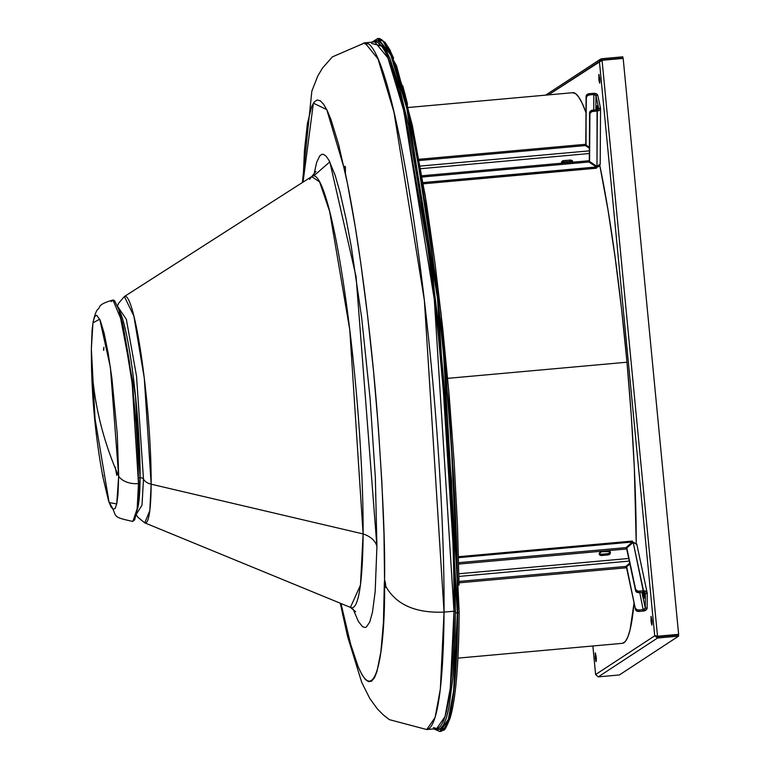 <?xml version="1.0" encoding="UTF-8"?>
<svg xmlns="http://www.w3.org/2000/svg" width="770" height="770" viewBox="0 0 770 770"><rect width="100%" height="100%" fill="white"/><g stroke="black" fill="none" stroke-linecap="round" stroke-linejoin="round"><path stroke-width="1.16" d="M433.818 727.64L436.638 728.641A344.748 37.23 -95.1 0 1 433.375 727.679L436.638 728.641L445.022 716.639L450.286 688.178L453.982 611.207A1.251 0.828 -179.6 0 1 455.397 611.909L455.012 636.261L452.856 677.485L448.929 707.486L446.35 717.89L443.395 725.09L440.084 729.017L436.465 729.633L434.723 728.815M385.491 49.27L378.205 42.947M371.573 43.466L383.816 46.383L399.871 89.079L432.981 276.882L451.547 480.788L455.426 612.015A1.723 1.136 0.4 0 0 457.37 612.997L437.524 298.519L406.82 108.503L390.727 54.757L377.502 38.529A347.886 37.576 84.9 0 1 430.074 240.182A347.886 37.576 84.9 0 1 457.37 612.997L457.678 612.968A347.886 37.576 -95.1 0 0 430.382 240.153A347.886 37.576 -95.1 0 0 377.81 38.5L391.035 54.728L407.137 108.474L437.832 298.49L457.678 612.968A1.723 1.136 0.4 0 0 459.161 611.861A1.723 1.136 0.4 0 0 459.151 611.678L441.085 313.525L412.374 125.52L396.579 65.873L382.988 41.051M382.161 40.579L377.849 40.666M384.557 580.185L383.98 534.053L381.891 482.549L378.359 427.61L373.537 371.294L367.588 315.71L360.745 262.945L355.172 226.419L347.395 183.241L338.694 144.837L330.965 119.523L327.26 110.63L323.708 104.383L320.349 100.812L317.202 99.984L314.304 101.881L311.686 106.491L307.374 123.662L304.419 150.862L303.043 182.115L313.38 103.151L326.759 109.609L344.633 169.949L344.565 167.417L345.48 167.34L344.565 167.417L344.7 166.522L345.306 166.609L345.412 173.606L344.546 168.601L344.806 166.253L345.422 167.032L345.412 173.606C359.08 237.497 371.14 335.913 377.098 411.44C382.767 488.19 385.26 544.438 384.557 580.185L385.799 586.355L385.635 587.5L385.039 587.038L384.374 581.466L385.058 581.398L384.374 581.466L383.431 622.612L380.842 652.171L376.857 671.931L374.384 677.889L371.621 681.142L368.599 681.671L365.346 679.477L361.881 674.559L358.252 666.974L350.61 644.124L340.975 603.516L342.833 615.365L341.842 609.368L342.39 609.32L341.842 609.368L342.833 615.365M361.736 44.448A344.748 37.23 84.9 0 1 364.903 42.812A344.748 37.23 84.9 0 1 417.003 242.646A344.748 37.23 84.9 0 1 444.049 612.102C415.531 613.257 396.107 604.671 385.799 586.355L385.25 587.491L384.538 584.372C385.587 655.337 372.459 746.707 342.717 611.784L342.919 615.557M385.491 583.362L385.799 586.355C396.107 604.671 415.531 613.257 444.049 612.102L453.982 611.207A344.748 37.23 -95.1 0 0 426.927 241.751A344.748 37.23 -95.1 0 0 374.836 41.917L364.903 42.812L332.409 56.874L322.524 68.03L317.789 75.98L311.84 91.139L302.408 182.519M340.282 603.228L347.501 636.222L361.698 682.336L369.908 698.698L377.483 709.045L383.287 714.897L389.351 719.642L426.715 729.537L436.638 728.641A344.748 37.23 -95.1 0 0 453.982 611.207L444.049 612.102A344.748 37.23 84.9 0 1 426.715 729.537L435.089 717.524L440.353 689.073L444.049 612.102L424.386 300.454L393.961 112.15L378.012 58.895L364.903 42.812M355.625 611.746L350.437 607.376L360.447 585.171L363.113 533.937A25.073 16.584 -179.6 0 1 376.925 546.565A25.073 16.584 0.4 0 0 363.113 533.937A216.832 23.418 -95.1 0 0 345.326 296.103A216.832 23.418 -95.1 0 0 312.052 176.349L124.365 296.537A113.787 12.291 84.9 0 1 141.824 359.388A113.787 12.291 84.9 0 1 151.161 484.195L363.113 533.937L151.161 484.195L144.279 378.08L133.845 315.969L124.365 296.537L118.57 303.322L117.512 305.969M117.81 306.71L126.338 319.29L136.521 376.164L143.48 479.123A12.532 8.287 0.4 0 0 151.161 484.195A12.532 8.287 -179.6 0 1 143.48 479.123L142.017 505.207L136.463 513.994L142.017 505.207L143.48 479.123A3.138 2.069 0.4 0 0 140.092 477.756A3.138 2.069 -179.6 0 1 143.48 479.123L136.521 376.164L126.338 319.29L117.81 306.71M137.079 510.125L140.092 477.756A102.651 11.088 -95.1 0 0 119.109 310.416L135.424 395.684L140.092 477.756L138.484 477.9L140.092 477.756A102.651 11.088 -95.1 0 1 137.079 510.125M118.522 484.667L118.099 482.588M116.713 475.35L115.288 467.101M309.656 179.372L311.667 176.628L319.589 181.884L329.666 211.538L349.763 329.772L363.113 533.937A216.832 23.418 -95.1 0 1 350.87 607.578L144.731 522.84L149.803 510.741L151.161 484.195A113.787 12.291 84.9 0 1 144.731 522.84L137.82 517.19L136.309 514.784M313.785 175.887L329.81 161.883L356.067 276.603L376.925 546.565L375.346 477.429L370.072 398.167L361.708 318.058L351.236 246.458L346.404 220.509L339.878 191.74L335.075 175.137L328.963 160.304L326.114 156.185L323.429 154.337L322.158 154.26L319.771 155.819L316.634 162.403L314.016 174.338M353.161 609.214L358.377 621.428L362.593 626.751L365.192 627.473L366.405 626.972L369.725 622.083L372.478 612.188L375.173 591.591L376.925 546.565M447.139 724.907L450.094 717.698L452.673 707.293M457.9 657.975L458.756 636.039M459.141 612.006L459.151 611.678A1.723 1.136 -179.6 0 1 459.161 611.861A1.723 1.136 -179.6 0 1 457.678 612.968L457.37 612.997A1.723 1.136 -179.6 0 1 455.426 612.015L453.8 526.872L448.15 429.535L438.948 328.367L426.994 232.097L413.317 149.005L408.581 125.52L399.101 86.25L389.918 58.472L385.549 49.241L381.391 43.245L377.483 40.55L373.854 41.166L372.719 42.109M459.074 585.142L457.524 526.545L454.185 462.5L449.17 395.472L442.673 328.03L434.954 262.782L426.301 202.212L412.306 125.183M407.542 104.2L402.816 85.922M393.643 58.135L389.274 48.905L385.115 42.918M384.875 580.753L385.289 582.341M434.53 728.834L436.475 729.787L440.103 729.171L443.414 725.244L446.369 718.035L448.949 707.63L452.875 677.619L454.185 658.312L455.426 612.015M372.911 42.09L377.493 40.704L381.41 43.399L385.558 49.395L389.928 58.626L399.101 86.384L408.581 125.635L413.317 149.111L426.984 232.165L438.929 328.395L448.13 429.516L453.78 526.815L455.397 611.909A1.251 0.828 0.4 0 0 453.982 611.207L434.309 299.559L403.894 111.255L387.936 58L374.836 41.917M433.789 728.901L439.872 731.5L448.323 719.382L453.646 690.671L457.37 612.997A347.886 37.576 84.9 0 1 439.872 731.5L440.18 731.471A347.886 37.576 -95.1 0 0 457.678 612.968L453.954 690.642L448.631 719.353L440.18 731.471C444.521 727.843 442.894 735.831 450.046 718.314C455.763 699.41 458.795 663.923 459.161 611.842L448.727 390.313L425.281 195.744L405.145 94.479L390.072 50.069L384.952 42.206L377.81 38.5L371.977 42.167M439.834 729.334L444.088 728.651M444.367 728.266L439.997 729.238M439.824 729.18L438.092 728.237M371.717 43.457L383.98 46.768L400.034 89.792L433.058 277.604L451.538 481.009L455.397 611.909M102.824 475.696L102.68 474.811L102.824 475.696M91.466 358.32L91.438 355.788A683.635 452.115 -179.6 0 1 91.38 348.425A683.635 452.115 0.4 0 0 91.438 355.788L91.486 357.877A683.635 452.115 0.4 0 0 114.826 467.149L115.654 469.161A683.635 452.115 0.4 0 0 118.676 476.264L117.281 434.232L111.862 377.954L108.137 353.064L104.142 333.275L100.225 320.291L96.722 315.248L94.758 316.528L93.199 321.485L92.092 329.945L91.38 348.425L92.958 322.832L99.734 319.175L110.389 367.309L118.676 476.264A683.635 452.115 -179.6 0 1 115.654 469.161L114.826 467.149A683.635 452.115 -179.6 0 1 91.486 357.877L91.447 355.422M103.738 350.36L103.844 347.289L103.536 349.984M111.227 301.522L113.459 300.059L114.711 300.926L118.907 309.79L123.441 327.346L129.36 361.573L133.2 392.498L136.146 424.982L137.965 456.244L138.484 483.589A18.807 12.435 -179.6 0 1 118.676 476.264L116.713 503.898L109.138 502.579L95.047 418.822L91.37 349.205C91.207 392.132 95.037 434.704 102.872 476.909L108.56 500.914L111.063 506.997L113.334 509.451L115.298 508.171L116.857 503.205L117.964 494.744L118.676 476.264A18.807 12.435 0.4 0 0 138.484 483.589L132.142 383.094L122.334 322.37L112.959 300.011C96.481 304.795 101.149 306.903 97.501 309.636C95.961 311.427 94.45 315.825 92.958 322.832M91.476 356.144L91.476 358.406M103.084 476.707L102.67 474.657M109.138 502.579C119.1 516.901 108.705 516.237 132.892 521.454L137.291 508.412L138.484 483.589L137.108 509.952L134.625 519.952L132.401 521.406M598.848 79.079L598.906 74.411L599.743 78.492L598.8 74.565L599.05 80.725L599.628 83.112L599.917 81.659L599.743 78.492L599.695 83.15L598.848 79.079L599.791 78.992L598.848 79.079M651.035 621.015L651.093 616.346L651.93 620.428L650.987 616.5L651.228 622.66L651.805 625.048L652.094 623.594L651.93 620.428L651.872 625.086L651.035 621.015L651.978 620.928L651.035 621.015M595.287 657.551L595.345 652.883L596.182 656.964L595.239 653.037L595.479 659.197L596.057 661.584L596.346 660.131L596.182 656.964L596.124 661.622L595.287 657.551L596.23 657.465L595.287 657.551M657.397 636.318L678.63 634.336L623.171 58.395L602.063 60.301L623.171 58.395L678.63 634.336L657.522 636.232L602.063 60.301L599.407 61.494L654.712 635.818L657.522 636.232L602.063 60.301L548.452 94.883L599.407 61.494L654.712 635.818L595.624 674.539L592.881 645.982L595.624 674.539L598.271 676.869L657.513 638.032L654.712 635.818L595.624 674.539L598.271 676.869L657.513 638.032L654.712 635.818L656.897 636.164M595.624 674.616L592.862 645.982M655.953 635.712L657.397 636.79L657.513 638.032L678.611 636.135L678.495 634.894L657.397 636.79L655.953 635.712M657.397 636.79L657.513 638.032L678.611 636.135L619.369 674.963L598.271 676.869L619.369 674.963L678.611 636.135L678.495 634.894L657.397 636.79M599.407 61.494L601.736 58.722L601.851 59.973L600.648 61.379L601.851 59.973L600.831 60.638L601.851 59.973L601.736 58.722L622.834 56.826L601.736 58.722L600.571 59.136L599.407 61.494M601.255 60.185L622.949 58.068L622.834 56.826L622.949 58.068L601.851 59.973M622.343 58.472L622.949 58.068L622.343 58.472M644.144 592.274A4.697 0.51 84.9 0 1 644.403 596.461L644.134 592.159M645.279 608.059L645.366 593.487L647.233 593.324L647.147 607.896L645.279 608.059L641.93 592.39L645.279 608.059L647.147 607.896L647.233 593.324L646.155 591.427L643.528 590.831L643.518 592.246L644.827 592.534L645.366 593.487L645.279 608.059A1.877 1.396 -12.1 0 1 643.412 609.638L645.279 608.059M636.79 544.438L633.181 542.388L643.518 592.246A1.877 1.396 -12.1 0 1 645.347 593.266A1.877 1.396 -12.1 0 1 645.366 593.487L647.233 593.324A3.763 2.791 -12.1 0 0 647.185 592.871L636.761 544.034L633.181 542.388L643.528 590.831A3.763 2.791 -12.1 0 1 647.185 592.871M643.133 591.88L643.855 597.443L644.201 598.049L644.403 596.461A4.697 0.51 84.9 0 1 644.172 598.059A4.697 0.51 84.9 0 1 643.152 592.274M610.158 551.609L609.416 553.004L607.665 553.707L600.966 554.275L599.166 553.312M628.715 558.471L458.92 573.756L628.715 558.471M599.291 553.495A2.502 1.858 167.9 0 0 601.457 554.265L601.716 555.497A2.502 1.858 -12.1 0 1 599.281 554.15A2.502 1.858 -12.1 0 1 601.745 551.744L599.435 553.11L599.965 555.112L607.925 554.939L610.225 553.572L609.696 551.57L601.745 551.744L607.944 551.185A2.502 1.858 -12.1 0 1 610.389 552.542A2.502 1.858 -12.1 0 1 607.925 554.939L607.665 553.707A2.502 1.858 167.9 0 0 610.11 551.955M634.008 542.369L632.545 542.311L632.661 542.84L632.545 542.311A3.763 2.483 -179.6 0 1 633.739 542.33M632.43 542.013L626.029 547.614L458.689 562.678L626.029 547.614L632.43 542.013L458.564 557.663L632.43 542.013L632.42 543.052L632.545 542.311M458.545 556.71L632.382 541.06L632.709 543.071M626.029 549.02L458.728 564.083L626.029 549.02L626.78 548.356L626.029 549.02L626.029 547.614L626.029 549.02M626.79 547.99L633.181 542.388L626.79 547.99L635.635 589.454L626.79 547.99M643.528 590.831L637.964 591.177L635.635 589.454L635.635 590.86L626.78 549.395L635.635 590.86A3.138 2.069 0.4 0 0 639.177 592.64L636.395 591.957L635.635 589.454A3.138 2.069 -179.6 0 0 639.177 591.225L643.528 590.831M643.518 592.246L639.177 592.64L639.177 591.225L639.177 592.64L643.518 592.246M647.147 607.896L646.04 609.984L643.402 611.053L639.764 592.582L643.402 611.053L639.062 611.438L643.402 611.053A3.763 2.791 -12.1 0 0 647.147 607.896M626.665 568.202L635.664 610.061L637.262 611.255L639.062 611.438L639.062 610.032L643.412 609.638L639.062 610.032A3.138 2.069 -179.6 0 1 635.519 608.262L636.742 609.628L639.062 610.032L639.062 611.438A3.138 2.069 0.4 0 1 635.519 609.667L626.665 568.202L635.519 609.667L626.665 566.797L629.889 563.977L626.665 566.797L626.665 568.202M629.273 561.089L458.968 576.422L629.273 561.089M459.055 582.842L625.914 567.827L626.665 567.163L625.914 567.827L459.055 582.842M459.036 581.437L625.914 566.422L629.706 563.101L625.914 566.422L625.914 567.827L625.914 566.422L459.036 581.437M607.665 553.707L607.925 554.939L601.716 555.497L601.457 554.265L607.665 553.707M596.683 109.764A4.697 0.51 84.9 0 1 596.827 105.75A4.697 0.51 84.9 0 1 597.27 106.905L596.894 105.788L596.644 106.231L596.683 109.831M598.656 108.329L595.932 95.596L597.799 95.432L600.513 108.166L598.656 108.695L600.513 108.166L597.799 95.432L596.336 93.786L593.545 93.305L593.814 94.537L595.932 95.596L598.656 108.329A1.877 1.242 -179.6 0 1 598.675 108.512A1.877 1.242 -179.6 0 1 597.058 109.735L598.656 108.329M595.845 109.841L595.932 95.596L597.799 95.432A3.763 2.483 -179.6 0 0 593.545 93.305L588.01 93.978L586.086 96.327L585.797 143.778L586.086 96.327L586.057 145.01L589.377 147.243L586.057 145.01L585.797 143.778L586.345 97.559A3.138 2.329 -12.1 0 1 589.464 94.922L587.269 95.817L586.345 97.559L586.086 96.327A3.138 2.329 167.9 0 1 589.204 93.69L593.545 93.305L593.814 94.537A1.877 1.242 -179.6 0 1 595.932 95.596L595.845 109.841M597.722 110.12L597.27 106.905A4.697 0.51 84.9 0 1 597.674 109.6M561.609 163.278L563.688 162.056L570.387 161.488L572.408 162.306M420.738 168.697L589.339 153.519L420.738 168.697M572.514 162.46L572.418 160.892L569.906 160.083L562.774 160.853L561.542 162.181L562.177 163.384M596.471 168.168L596.442 166.05L596.432 167.273L597.154 167.148L599.878 165.223M599.743 165.463A3.763 2.791 -12.1 0 1 596.442 167.273M420.276 166.07L589.358 150.853L420.276 166.07M586.047 144.952L585.133 144.337L419.044 159.284L585.133 144.337L585.393 145.569L419.275 160.526L585.393 145.569L589.377 148.244L585.393 145.569L585.133 144.337L586.047 144.952M593.718 110.033L593.814 94.537L589.464 94.922L589.204 93.69L589.464 94.922L593.814 94.537L593.718 110.033M596.981 166.416L600.176 164.116L596.981 166.416L589.57 161.45L589.916 113.527L591.784 111.64L597.318 110.967L597.058 109.735L596.981 166.416L589.57 161.45L589.3 160.208L589.656 112.295L591.524 110.408L597.058 109.735L592.707 110.129A3.138 2.329 167.9 0 0 589.599 112.757L589.3 160.208L589.859 113.989A3.138 2.329 -12.1 0 1 592.977 111.361L592.707 110.129L592.977 111.361L597.318 110.967L596.981 166.416M600.513 108.166L599.801 110.004L597.318 110.967A3.763 2.483 -179.6 0 0 600.552 108.522A3.763 2.483 -179.6 0 0 600.513 108.166M596.432 167.273L596.067 165.81L596.317 166.975L423.125 182.567L596.432 167.273M422.181 177.013L588.906 161.998L596.317 166.975L588.906 161.998L422.181 177.013M421.97 175.772L588.636 160.766L589.55 161.382L588.636 160.766L588.906 161.998L588.636 160.766L421.97 175.772M572.341 162.239A2.502 1.655 0.4 0 0 569.896 161.498L569.906 160.083A2.502 1.655 -179.6 0 1 572.764 161.748A2.502 1.655 -179.6 0 1 572.659 162.21M561.936 163.173A2.502 1.655 -179.6 0 1 561.542 162.268A2.502 1.655 -179.6 0 1 563.698 160.641L563.688 162.056L563.698 160.641L569.906 160.083L569.896 161.498L563.688 162.056A2.502 1.655 0.4 0 0 561.773 162.98M626.972 362.218L447.668 378.349L626.972 362.218L631.304 416.031L634.336 467.996L636.222 543.1A276.43 29.857 -95.1 0 0 626.972 362.218A276.43 29.857 -95.1 0 0 599.791 165.406L608.05 210.258L615.115 257.315L621.506 308.626L626.972 362.218M457.919 658.129L622.295 643.335A276.43 29.857 -95.1 0 0 634.057 602.833L630.101 629.745L627.897 636.867L625.404 641.391L622.632 643.287M572.399 92.746L575.411 93.507L578.626 96.905L582.033 102.92L585.989 112.593A276.43 29.857 -95.1 0 0 572.736 92.698L408.36 107.492M311.667 176.628L315.989 171.402M365.009 44.054L368.175 43.774M656.541 636.135L657.079 636.222M545.632 95.143L600.571 59.136M600.205 164.424L600.552 108.522M423.327 183.809L596.481 168.226"/></g></svg>
